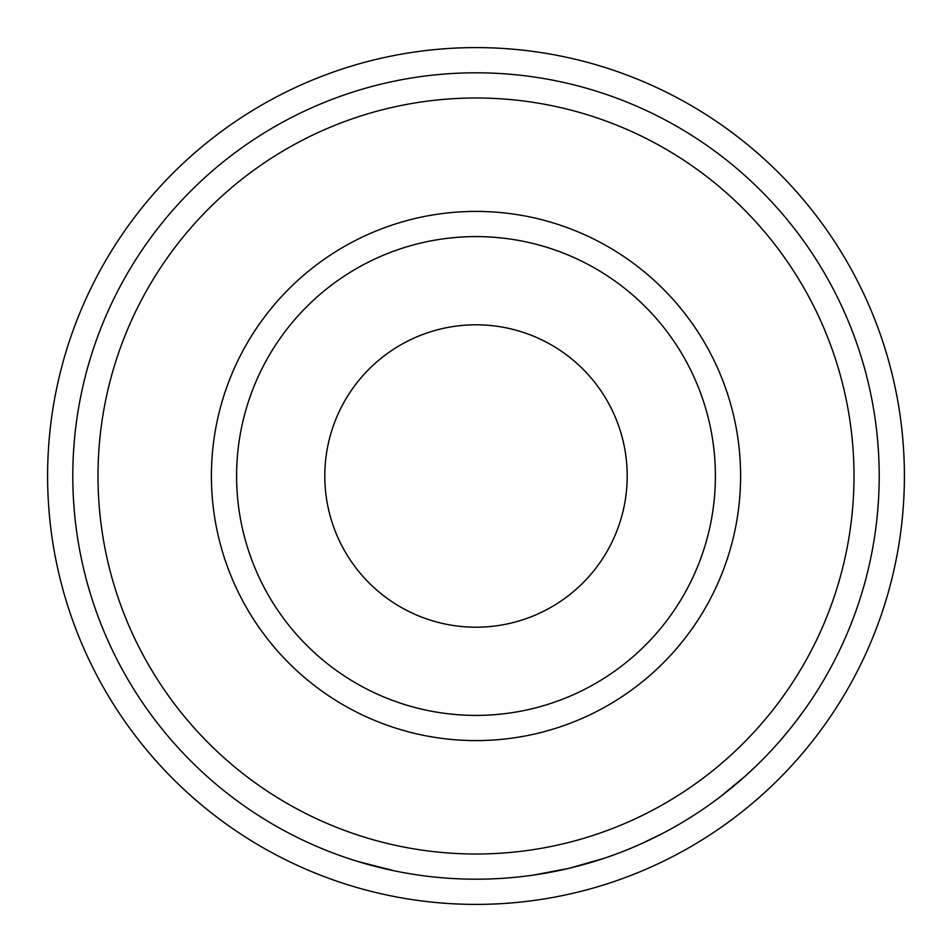 <?xml version="1.0" encoding="UTF-8"?>
<svg xmlns="http://www.w3.org/2000/svg" width="952" height="952" viewBox="0 0 952 952"><rect width="100%" height="100%" fill="white"/><g stroke="black" fill="none" stroke-linecap="round" stroke-linejoin="round"><path stroke-width="1.43" d="M904.4 476A428.4 428.4 0 0 1 476 904.4A428.4 428.4 0 0 1 47.6 476A428.4 428.4 0 0 1 476 47.6A428.4 428.4 0 0 1 904.4 476M324.799 476A151.201 151.201 0 0 1 476 324.799A151.201 151.201 0 0 1 627.201 476A151.201 151.201 0 0 1 476 627.201A151.201 151.201 0 0 1 324.799 476M715.404 476A239.404 239.404 0 0 1 476 715.404A239.404 239.404 0 0 1 236.596 476A239.404 239.404 0 0 1 476 236.596A239.404 239.404 0 0 1 715.404 476M740.596 476A264.596 264.596 0 0 1 476 740.596A264.596 264.596 0 0 1 211.404 476A264.596 264.596 0 0 1 476 211.404A264.596 264.596 0 0 1 740.596 476M854.003 476A378.003 378.003 0 0 1 476 854.003A378.003 378.003 0 0 1 97.996 476A378.003 378.003 0 0 1 476 97.996A378.003 378.003 0 0 1 854.003 476M879.196 476A403.196 403.196 0 0 1 476 879.196A403.196 403.196 0 0 1 72.804 476A403.196 403.196 0 0 1 476 72.804A403.196 403.196 0 0 1 879.196 476M782.841 737.574L780.533 740.251M778.855 742.179L776.285 745.071M731.053 788.28L725.245 792.933M724.365 793.623L721.902 795.539M745.666 775.749L720.735 796.431M667.102 831.037L663.27 833.071M662.735 833.345L641.827 843.52M640.696 844.031L629.486 848.839M708.359 805.523L703.231 809.069M616.134 854.063L605.163 857.954M604.092 858.311L569.082 868.307L533.418 875.09M532.275 875.257L520.649 876.721M411.323 873.984L401.911 872.329M394.64 870.901L357.428 861.37M441.442 877.72L433.755 876.982M424.651 875.923L420.915 875.423M409.396 873.662L403.517 872.627M376.528 866.736L373.327 865.903M696.352 813.662L693.449 815.543M691.89 816.53L688.57 818.613M661.093 834.202L656.999 836.296M655 837.296L651.156 839.164M649.312 840.045L645.98 841.616M740.347 780.462L728.256 790.541M757.506 764.67L745.713 775.702M790.945 727.756L781.08 739.621M804.511 709.776L795.325 722.175"/></g></svg>
